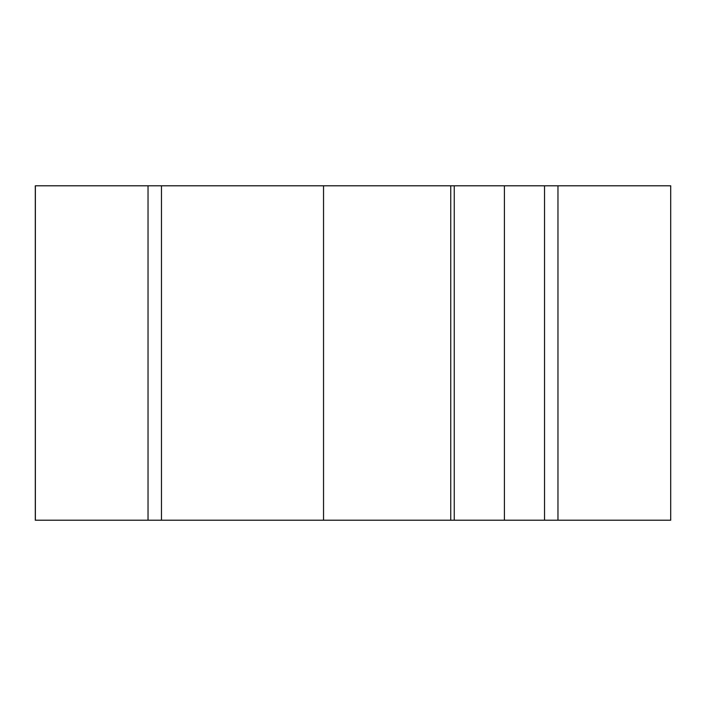 <?xml version="1.0" encoding="UTF-8"?>
<svg xmlns="http://www.w3.org/2000/svg" width="706" height="706" viewBox="0 0 706 706"><rect width="100%" height="100%" fill="white"/><g stroke="black" fill="none" stroke-linecap="round" stroke-linejoin="round"><path stroke-width="1.06" d="M454.249 520.207L35.3 520.207L35.3 185.793L670.7 185.793L670.7 520.207L454.249 520.207L454.249 185.793M35.379 185.793L35.379 520.207M323.533 520.207L323.533 185.793M504.411 185.793L504.411 520.207M670.7 520.207L670.7 185.793M148.039 185.793L148.039 520.207M161.462 185.793L161.462 520.207M544.538 185.793L544.538 520.207M557.961 185.793L557.961 520.207M450.755 520.207L450.755 185.793"/></g></svg>
